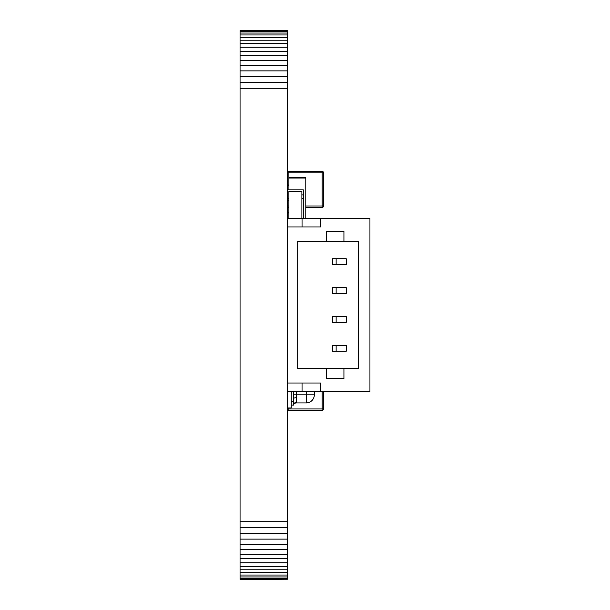 <?xml version="1.0" encoding="UTF-8"?>
<svg xmlns="http://www.w3.org/2000/svg" width="610" height="610" viewBox="0 0 610 610"><rect width="100%" height="100%" fill="white"/><g stroke="black" fill="none" stroke-linecap="round" stroke-linejoin="round"><path stroke-width="0.91" d="M240.058 579.5L287.447 579.21L240.058 579.5M240.058 30.79L287.447 30.5L240.058 30.5L240.058 578.349L287.447 578.349L287.447 579.21M240.058 578.349L240.058 579.21M240.058 576.953L287.447 576.953L287.447 578.349M240.058 575.039L287.447 575.039L287.447 576.953M240.058 572.645L287.447 572.645L287.447 575.039M240.058 569.786L287.447 569.786L287.447 572.645M240.058 566.492L287.447 566.492L287.447 569.786M240.058 562.794L287.447 562.794L287.447 566.492M240.058 558.714L287.447 558.714L287.447 562.794M240.058 554.284L287.447 554.284L287.447 558.714M240.058 549.518L287.447 549.518L287.447 554.284M240.058 544.455L287.447 544.455L287.447 549.518M240.058 539.118L287.447 539.118L287.447 544.455M240.058 533.529L287.447 533.529L287.447 539.118M240.058 527.719L287.447 527.719L287.447 533.529M240.058 521.71L287.447 521.71L287.447 527.719M240.058 88.29L287.447 88.29L287.447 521.71M240.058 82.281L287.447 82.281L287.447 88.29M240.058 76.471L287.447 76.471L287.447 82.281M240.058 70.882L287.447 70.882L287.447 76.471M240.058 65.544L287.447 65.544L287.447 70.882M240.058 60.481L287.447 60.481L287.447 65.544M240.058 55.716L287.447 55.716L287.447 60.481M240.058 51.286L287.447 51.286L287.447 55.716M240.058 47.206L287.447 47.206L287.447 51.286M240.058 43.508L287.447 43.508L287.447 47.206M240.058 40.214L287.447 40.214L287.447 43.508M240.058 37.355L287.447 37.355L287.447 40.214M240.058 34.961L287.447 34.961L287.447 37.355M240.058 33.047L287.447 33.047L287.447 34.961M240.058 31.651L287.447 31.651L287.447 33.047M287.447 30.79L287.447 31.651M322.118 171.364L288.888 171.364A1.441 1.441 0 0 0 287.447 172.805L323.567 172.805A1.441 1.441 0 0 0 322.118 171.364A1.441 1.441 0 0 1 323.567 172.805A1.441 1.441 0 0 0 322.118 171.364L322.118 207.484L305.793 207.484M323.567 172.805L323.567 206.035L305.793 206.035M322.118 207.484A1.441 1.441 0 0 0 323.567 206.035A1.441 1.441 0 0 1 322.118 207.484M288.888 206.035L287.447 206.035A1.441 1.441 0 0 0 288.888 207.484A1.441 1.441 0 0 1 287.447 206.035A1.441 1.441 0 0 0 288.888 207.484M287.447 172.805A1.441 1.441 0 0 1 288.888 171.364A1.441 1.441 0 0 0 287.447 172.805M322.118 391.681L322.118 410.408L288.888 410.408L288.888 408.967L287.447 408.967A1.441 1.441 0 0 0 288.888 410.408A1.441 1.441 0 0 1 287.447 408.967M323.567 391.681L323.567 408.967L288.888 408.967L288.888 407.983M322.118 410.408A1.441 1.441 0 0 0 323.567 408.967A1.441 1.441 0 0 1 322.118 410.408M314.318 391.681L314.318 394.83A8.09 8.09 0 0 1 306.228 402.928L296.315 402.928L296.407 402.394L296.315 402.928A2.89 2.89 0 0 0 293.517 405.093L293.517 391.681M296.338 395.623L296.315 394.83L296.338 395.623M296.315 391.681L296.407 402.394A2.89 2.699 180 0 0 293.517 405.093A2.89 2.89 0 0 1 296.315 402.928M291.206 405.093L293.517 405.093M293.517 398.749A2.89 1.029 180 0 1 296.407 397.72M291.206 391.681L291.206 407.983L287.592 407.983L287.592 391.681M288.911 189.862L288.911 178.044L305.793 178.044L305.793 218.319M287.447 212.905L288.888 212.905M288.911 185.745L287.447 185.745M288.911 178.044L288.911 177.312L305.793 177.312L305.793 178.044M288.888 212.173L287.447 212.173M287.447 185.013L288.911 185.013M288.888 200.629L287.447 200.629M287.447 198.532L288.888 198.532L288.888 191.304L301.897 191.304L301.897 194.918L303.338 194.918L303.338 198.532L301.897 198.532L301.897 218.319L301.897 191.304L288.888 191.304L288.888 218.319M303.338 194.918L303.338 189.862L287.447 189.862M303.338 198.532L303.338 218.319M303.627 218.319L303.338 214.865M303.338 213.828L303.338 206.958M303.338 205.662L303.338 206.05M303.627 199.775L303.338 199.173M303.627 205.662L303.338 199.691M336.133 345.451L332.381 345.451L332.381 351.23L346.244 351.23L346.244 345.451L336.133 345.451L336.133 351.23M336.133 316.56L332.381 316.56L332.381 322.339L346.244 322.339L346.244 316.56L336.133 316.56L336.133 322.339M336.133 287.661L332.381 287.661L332.381 293.44L346.244 293.44L346.244 287.661L336.133 287.661L336.133 293.44M336.133 258.77L332.381 258.77L332.381 264.549L346.244 264.549L346.244 258.77L336.133 258.77L336.133 264.549M343.933 368.57L326.602 368.57L326.602 378.68L343.933 378.68L343.933 368.57L358.383 368.57L358.383 241.43L343.933 241.43L343.933 231.32L326.602 231.32L326.602 241.43L343.933 241.43M326.602 241.43L297.703 241.43L297.703 368.57L326.602 368.57M287.447 226.981L320.822 226.981L320.822 218.319L369.942 218.319L369.942 391.681L320.822 391.681L320.822 383.019L287.447 383.019M287.447 218.319L320.822 218.319M287.447 391.681L320.822 391.681M302.041 226.981L302.041 218.319M302.041 383.019L302.041 391.681M288.888 171.364L288.888 185.013M314.318 394.83A8.09 8.09 0 0 1 306.228 402.928L306.228 394.83L314.318 394.83M306.228 391.681L306.228 394.83L293.517 394.83M293.517 401.334L291.206 401.334"/></g></svg>
